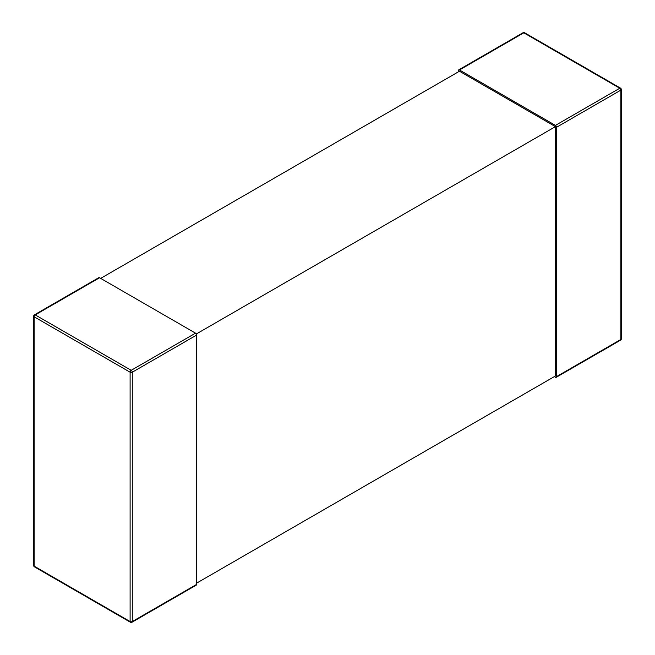 <?xml version="1.0" encoding="UTF-8"?>
<svg xmlns="http://www.w3.org/2000/svg" width="655" height="655" viewBox="0 0 655 655"><rect width="100%" height="100%" fill="white"/><g stroke="black" fill="none" stroke-linecap="round" stroke-linejoin="round"><path stroke-width="0.98" d="M554.343 376.617L555.432 377.247A1.539 0.892 -120 0 0 556.201 377.321A1.539 0.892 -120 0 0 556.521 376.617L620.866 339.462L620.866 90.12L556.521 127.275A1.539 0.892 -120 0 0 555.432 125.383L459.458 69.979A1.539 0.892 -120 0 0 458.688 69.897A1.539 0.892 -120 0 0 458.369 70.601L458.369 71.862M196.631 583.138L555.432 375.986L555.432 126.644L459.458 71.231L100.657 278.383M556.521 127.275L556.521 376.617M555.432 126.644L196.312 333.976M196.631 335.057L196.631 584.399L132.285 621.546L132.285 372.204L196.631 335.057A1.539 0.892 -120 0 0 195.542 333.166L99.568 277.753A1.539 0.892 -120 0 0 98.799 277.679L34.453 314.826A1.539 0.892 60 0 1 35.223 314.908L99.568 277.753M131.966 622.25A1.539 1.539 0 0 1 130.427 622.25A1.539 0.892 120 0 1 130.108 621.546L34.134 566.133L34.134 316.791L130.108 372.204L130.108 621.546A1.539 0.892 0 0 0 132.285 621.546A1.539 0.892 60 0 1 131.966 622.25L196.312 585.103A1.539 0.892 -120 0 0 196.631 584.399M555.432 125.383L619.777 88.237L523.803 32.824L459.458 69.979M621.317 89.498A1.539 1.539 0 0 0 620.547 88.155A1.539 0.892 -60 0 0 619.777 88.237A1.539 0.892 60 0 1 620.866 90.12A1.539 0.892 0 0 0 621.317 89.498L621.317 338.831A1.539 0.892 180 0 1 620.866 339.462A1.539 0.892 60 0 1 620.547 340.174A1.539 0.892 60 0 1 619.777 340.092M523.803 32.824A1.539 0.892 -60 0 1 524.573 32.75A1.539 1.539 0 0 0 523.034 32.75A1.539 0.892 60 0 1 523.803 32.824M195.542 333.166L131.197 370.312L35.223 314.908A1.539 0.892 120 0 0 34.134 316.791A1.539 0.892 0 0 1 33.683 316.168A1.539 1.539 0 0 1 34.453 314.826M132.285 372.204A1.539 0.892 180 0 1 130.108 372.204A1.539 0.892 120 0 1 131.197 370.312A1.539 0.892 60 0 1 132.285 372.204M130.427 622.25L34.453 566.845A1.539 1.539 0 0 1 33.683 565.502A1.539 0.892 180 0 0 34.134 566.133A1.539 0.892 120 0 0 34.453 566.845A1.539 0.892 120 0 0 35.223 566.763M621.317 338.831A1.539 1.539 0 0 1 620.547 340.174L556.201 377.321M620.547 88.155L524.573 32.75M523.034 32.75L458.688 69.897M33.683 565.502L33.683 316.168"/></g></svg>
